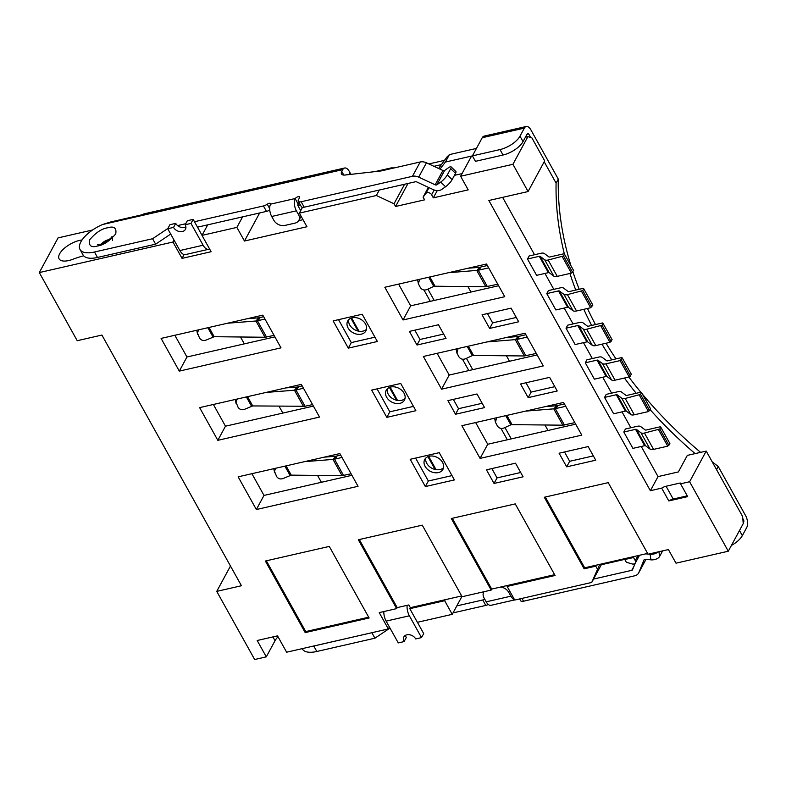 <?xml version="1.0" encoding="UTF-8"?>
<svg xmlns="http://www.w3.org/2000/svg" width="786" height="786" viewBox="0 0 786 786"><rect width="100%" height="100%" fill="white"/><g stroke="black" fill="none" stroke-linecap="round" stroke-linejoin="round"><path stroke-width="1.18" d="M185.899 227.007A6.907 5.168 28.4 0 1 175.73 223.371L173.549 227.409A6.907 5.168 -151.6 0 0 179.68 231.585A6.907 5.168 -151.6 0 0 185.437 229.365A6.907 5.168 -151.6 0 0 185.172 224.747L187.353 220.719L193.169 219.382L202.041 235.328M185.172 224.747L190.978 223.421L203.112 245.222A10.365 5.237 77.1 0 0 208.703 249.27A10.365 5.237 77.1 0 0 209.557 248.916M208.703 249.27L185.457 254.585A10.365 5.237 -102.9 0 1 179.866 250.538L167.732 228.736L173.549 227.409M167.732 228.736L169.923 224.698L175.73 223.371M193.169 219.382L190.978 223.421M434.196 190.006L431.622 194.761A3.458 2.584 -151.6 0 0 427.201 192.698A3.458 2.584 -151.6 0 0 425.835 193.523L429.018 187.657M82.049 239.956A17.272 7.438 -29.1 0 0 59.657 253.78A17.272 7.438 -29.1 0 0 59.097 258.859A17.272 7.438 -29.1 0 0 72.813 259.292A53.694 23.108 150.9 0 1 83.689 255.823M431.622 194.761L433.332 197.846L468.201 189.868L460.616 176.251L471.541 156.08L445.387 162.054L439.993 169.128M462.05 173.608L454.446 175.337M480.089 458.385L581.787 435.13L563.582 402.432L461.883 425.688L480.089 458.385L487.733 444.267L575.676 424.155M441.565 389.168L543.264 365.922L525.058 333.225L423.359 356.471L441.565 389.168L449.209 375.05L537.152 354.938M486.534 264.008L384.835 287.263L403.041 319.961L504.74 296.705L486.534 264.008M262.799 315.157L161.101 338.412L179.306 371.11L281.005 347.854L262.799 315.157M301.323 384.374L199.624 407.62L217.83 440.327L319.529 417.071L301.323 384.374M339.847 453.581L238.148 476.837L256.354 509.534L358.052 486.288L339.847 453.581M305.194 632.602L369.115 617.983L329.285 546.417L265.363 561.027L305.194 632.602L305.744 631.59L368.683 617.197M566.677 466.845L595.739 460.203L588.154 446.576L559.101 453.217L566.677 466.845L569.683 461.294L593.342 455.89M494.04 483.449L523.093 476.807L515.508 463.18L486.455 469.822L494.04 483.449L497.047 477.908L520.696 472.494M528.163 397.628L557.215 390.986L549.63 377.359L520.578 384.01L528.163 397.628L531.159 392.086L554.818 386.673M455.516 414.242L484.569 407.6L476.994 393.973L447.932 400.614L455.516 414.242L458.523 408.691L482.172 403.287M489.639 328.42L518.691 321.779L511.106 308.151L482.054 314.793L489.639 328.42L492.635 322.869L516.294 317.465M416.993 345.025L446.045 338.383L438.47 324.756L409.408 331.397L416.993 345.025L419.999 339.483L443.648 334.07M410.184 459.309L425.354 486.563L454.406 479.922L439.236 452.667L410.184 459.309M371.66 390.102L386.83 417.346L415.882 410.705L400.713 383.46L371.66 390.102M333.136 320.885L348.306 348.139L377.359 341.497L362.189 314.243L333.136 320.885M680.558 483.812L680.224 482.997L666.076 486.239A6.907 2.977 -29.1 0 0 661.684 488.126L668.807 500.928L687.681 496.614L680.558 483.812L689.617 481.739L728.288 551.222L675.989 563.179L668.405 549.561L648.067 554.209L608.226 482.643L544.305 497.253L584.136 568.828L595.759 566.166L596.309 565.154L647.625 553.423M661.684 488.126L650.386 490.71L488.863 200.509L528.084 191.538L512.924 164.294L527.878 136.656L531.788 137.717L544.688 160.875L528.084 191.538M460.616 176.251L512.924 164.294M184.121 254.566L182.057 258.368L211.12 251.726L202.012 235.378L236.881 227.4L244.466 241.027L306.943 226.741L299.358 213.114L376.356 195.518L394.041 203.751L395.564 206.482L424.617 199.841L423.104 197.109L425.835 193.523M182.057 258.368L172.959 242.019L39.3 272.575L58.076 237.883L92.65 229.974M389.394 626.973L388.323 628.947L286.625 652.203L277.527 635.854L257.189 640.502L266.287 656.85L254.664 659.513L216.749 591.386L241.449 585.737L101.915 335.052L77.215 340.702L39.3 272.575M388.323 628.947L379.225 612.599L396.655 608.619L358.337 539.766L422.269 525.156L462.099 596.721L491.162 590.08L451.321 518.514L515.243 503.895L555.083 575.47L507.137 586.425L507.687 585.423L554.641 574.684M599.718 564.377L591.72 582.446L514.722 600.052L507.137 586.425M597.281 568.887L595.759 566.166M437.252 190.615L433.332 197.846M438.598 168.479L446.802 157.151L449.425 154.596L445.387 162.054M423.104 197.109L428.38 187.353M475.638 422.544L487.733 444.267M437.114 353.327L449.209 375.05M398.59 284.119L410.685 305.833L403.041 319.961M410.685 305.833L498.629 285.731M174.856 335.268L186.95 356.991L179.306 371.11M186.95 356.991L274.894 336.88M213.379 404.476L225.474 426.199L217.83 440.327M225.474 426.199L313.418 406.097M251.903 473.693L263.998 495.416L256.354 509.534M263.998 495.416L351.941 475.304M266.346 560.801L305.744 631.59M564.495 451.979L569.683 461.294M491.859 468.594L497.047 477.908M525.981 382.772L531.159 392.086M453.335 399.376L458.523 408.691M487.458 313.555L492.635 322.869M414.812 330.169L419.999 339.483M425.354 486.563L428.35 481.012L452.009 475.609M415.588 458.081L428.35 481.012M386.83 417.346L389.827 411.805L413.485 406.391M377.064 388.864L389.827 411.805M348.306 348.139L351.303 342.588L374.961 337.184M338.54 319.656L351.303 342.588M689.617 481.739L706.211 451.076L742.613 516.481L743.242 523.594L728.288 551.222M668.807 500.928A6.907 2.977 150.9 0 1 673.199 499.041L687.249 495.838M527.504 258.997L536.602 275.346L548.353 272.663A1.729 0.747 -29.1 0 1 549.217 272.722L540.12 256.374A1.729 0.747 -29.1 0 0 539.255 256.305L527.504 258.997L529.145 255.971L540.886 253.289A6.907 2.977 -29.1 0 1 544.364 253.524L548.923 256.934A1.729 0.747 -29.1 0 0 549.797 256.993L563.945 253.76L564.495 254.163L563.513 255.981L548.156 260.019A6.907 2.977 150.9 0 1 544.688 259.773L540.12 256.374M566.028 328.204L575.126 344.553L586.877 341.871A1.729 0.747 -29.1 0 1 587.741 341.93L578.643 325.581A1.729 0.747 -29.1 0 0 577.779 325.522L566.028 328.204L567.669 325.178L579.41 322.496A6.907 2.977 -29.1 0 1 582.888 322.741L587.447 326.141A1.729 0.747 -29.1 0 0 588.321 326.21L602.469 322.967L603.019 323.37L602.037 325.188L586.68 329.226A6.907 2.977 150.9 0 1 583.212 328.99L578.643 325.581M604.552 397.421L613.65 413.77L625.401 411.088A1.729 0.747 -29.1 0 1 626.265 411.147L617.167 394.798A1.729 0.747 -29.1 0 0 616.303 394.739L604.552 397.421L606.193 394.395L617.934 391.713A6.907 2.977 -29.1 0 1 621.402 391.949L625.97 395.358A1.729 0.747 -29.1 0 0 626.845 395.417L640.993 392.185L641.543 392.587L640.561 394.405L625.204 398.443A6.907 2.977 150.9 0 1 621.736 398.197L617.167 394.798M559.386 290.977L563.945 294.386A6.907 2.977 150.9 0 0 567.413 294.622L582.77 290.584L583.752 288.767L583.212 288.364L569.054 291.596A1.729 0.747 -29.1 0 1 568.19 291.537L563.621 288.128A6.907 2.977 -29.1 0 0 560.153 287.892L548.402 290.574L546.771 293.6L555.869 309.949L567.61 307.267A1.729 0.747 -29.1 0 1 568.484 307.326L559.386 290.977A1.729 0.747 -29.1 0 0 558.512 290.918L567.61 307.267M597.9 360.185L602.469 363.594A6.907 2.977 150.9 0 0 605.937 363.839L620.095 360.597L622.276 357.984L621.736 357.571L607.578 360.813A1.729 0.747 -29.1 0 1 606.713 360.754L602.145 357.345A6.907 2.977 -29.1 0 0 598.677 357.099L586.926 359.791L585.295 362.818L594.393 379.166L606.134 376.474A1.729 0.747 -29.1 0 1 607.008 376.533L597.9 360.185A1.729 0.747 -29.1 0 0 597.036 360.126L606.134 376.474M636.424 429.402L640.993 432.811A6.907 2.977 150.9 0 0 644.461 433.047L659.818 429.009L660.8 427.191L660.26 426.788L646.102 430.021A1.729 0.747 -29.1 0 1 645.237 429.962L640.669 426.552A6.907 2.977 -29.1 0 0 637.2 426.317L625.45 428.999L623.809 432.025L632.917 448.374L644.658 445.691A1.729 0.747 -29.1 0 1 645.532 445.75L636.424 429.402A1.729 0.747 -29.1 0 0 635.56 429.343L644.658 445.691M641.258 446.468L658.029 476.591L650.386 490.71M502.618 197.365L534.549 254.733M544.953 273.44L553.806 289.336M564.22 308.043L573.073 323.95M583.477 342.647L592.33 358.554M602.744 377.251L611.596 393.157M622.001 411.864L630.853 427.761M449.425 154.596L476.444 148.416M525.402 137.226L527.878 136.656M395.564 206.482L408.022 183.462M300.34 204.94L297.865 205.5M299.358 213.114L302.492 207.337M374.824 171.653L391.31 167.88L390.878 168.695M379.324 190.025L376.356 195.518M298.709 220.669L303.013 219.687M244.466 241.027L259.655 212.967M242.589 216.867L236.881 227.4M202.012 235.378L207.72 224.845M174.03 240.044L172.959 242.019M216.749 591.386L230.475 566.028M278.048 636.778A17.272 7.438 -29.1 0 0 275.021 640.718L266.287 656.85M359.32 539.55L397.205 607.607L396.655 608.619M452.304 518.288L491.702 589.078L507.687 585.423M491.702 589.078L491.162 590.08M461.667 595.945L410.341 607.676L408.828 604.945L397.205 607.607M601.752 563.916L591.72 582.446M584.136 568.828L584.686 567.816L596.309 565.154M545.288 497.027L584.686 567.816M658.029 476.591L678.367 471.934L687.318 455.399L706.211 451.076M633.536 557.529L624.821 559.524L626.334 562.245L631.993 563.916A3.458 2.584 -151.6 0 0 635.383 562.923A3.458 2.584 -151.6 0 0 635.245 560.615L633.536 557.529L634.076 556.517M680.617 483.695L680.224 482.997M394.041 203.751L404.603 184.248M394.326 167.899L391.31 167.88M461.942 596.436L452.245 614.338L444.67 600.71L445.21 599.698M624.821 559.524L625.361 558.512M444.67 600.71L409.801 608.678L410.341 607.676M452.245 614.338L417.386 622.306L409.801 608.678M366.502 329.275A10.365 7.752 28.4 0 1 362.985 331.122A10.365 7.752 28.4 0 1 352.678 328.391A10.365 7.752 28.4 0 1 348.729 319.656M361.344 334.148A10.365 7.752 -151.6 0 0 365.912 330.906A10.365 7.752 -151.6 0 0 363.407 321.287A10.365 7.752 -151.6 0 0 352.246 317.799A10.365 7.752 -151.6 0 0 347.687 321.042A10.365 7.752 -151.6 0 0 350.192 330.67A10.365 7.752 -151.6 0 0 361.344 334.148M247.276 318.713L258.722 317.819L255.941 321.002L257.454 320.776L259.095 317.75L263.644 316.67M274.049 335.376L264.99 337.253L214.195 336.713L206.266 340.004C203.505 341.065 201.275 340.446 199.595 338.147L197.394 332.773L198.75 329.806M546.771 293.6L558.512 290.918M266.513 337.056L257.454 320.776L264.951 319.028M258.358 320.531L259.999 317.505M583.752 288.767L592.86 305.115L590.669 307.739L576.521 310.971A6.907 2.977 150.9 0 1 573.053 310.735L568.484 307.326M581.571 291.39L590.669 307.739M582.77 290.584L591.868 306.933M264.99 337.253L255.941 321.002L227.596 323.213M197.571 334.345L196.755 330.258M405.026 398.482A10.365 7.752 28.4 0 1 401.508 400.339A10.365 7.752 28.4 0 1 391.202 397.608A10.365 7.752 28.4 0 1 387.252 388.864M399.868 403.365A10.365 7.752 -151.6 0 0 404.436 400.123A10.365 7.752 -151.6 0 0 401.931 390.495A10.365 7.752 -151.6 0 0 390.77 387.017A10.365 7.752 -151.6 0 0 386.211 390.259A10.365 7.752 -151.6 0 0 388.716 399.877A10.365 7.752 -151.6 0 0 399.868 403.365M285.799 387.92L297.246 387.036L294.465 390.22L295.978 389.994L297.619 386.967L302.168 385.887M312.573 404.584L305.037 406.264L295.978 389.994L303.475 388.235M585.295 362.818L597.036 360.126M296.882 389.738L298.523 386.722M622.276 357.984L631.374 374.333L629.193 376.946L615.045 380.188A6.907 2.977 150.9 0 1 611.567 379.943L607.008 376.533M305.037 406.264L252.719 405.93L244.79 409.211C242.019 410.282 239.799 409.663 238.119 407.364L235.918 401.98L237.274 399.013M620.095 360.597L629.193 376.946M621.294 359.791L630.392 376.15M303.504 406.46L294.465 390.22L266.12 392.42M236.095 403.552L235.269 399.475M443.55 467.699A10.365 7.752 28.4 0 1 440.032 469.547A10.365 7.752 28.4 0 1 429.726 466.815A10.365 7.752 28.4 0 1 425.776 458.081M438.392 472.573A10.365 7.752 -151.6 0 0 442.96 469.33A10.365 7.752 -151.6 0 0 440.455 459.712A10.365 7.752 -151.6 0 0 429.294 456.224A10.365 7.752 -151.6 0 0 424.735 459.466A10.365 7.752 -151.6 0 0 427.23 469.095A10.365 7.752 -151.6 0 0 438.392 472.573M324.323 457.138L335.769 456.244L332.989 459.427L334.502 459.201L336.143 456.175L340.692 455.094M351.096 473.801L342.028 475.677L291.242 475.137L283.304 478.428C280.543 479.489 278.323 478.87 276.643 476.571L274.442 471.197L275.798 468.23M623.809 432.025L635.56 429.343M343.561 475.481L334.502 459.201L341.998 457.452M335.406 458.955L337.047 455.929M660.8 427.191L669.898 443.54L667.717 446.163L653.569 449.395A6.907 2.977 150.9 0 1 650.091 449.16L645.532 445.75M658.619 429.814L667.717 446.163M659.818 429.009L668.915 445.357M342.028 475.677L332.989 459.427L304.644 461.637M274.619 472.769L273.793 468.682M505.722 415.656L510.821 424.813L504.14 427.938C501.389 429.009 499.169 428.39 497.469 426.081L495.445 422.279L496.624 417.739M510.821 424.813L512.069 424.646L506.911 415.391M495.445 422.279L494.63 418.201M525.47 411.147L555.329 408.71L556.233 408.465L557.873 405.438L564.427 403.945M574.831 422.642L562.864 425.187L512.069 424.646M545.15 406.647L556.596 405.753L553.816 408.936L562.864 425.187M556.596 405.753A1.749 0.717 -31.2 0 0 556.969 405.684L555.329 408.71L564.387 424.99M556.969 405.684L557.873 405.438M641.543 392.587L650.641 408.936L648.46 411.559L634.302 414.792A6.907 2.977 150.9 0 1 630.834 414.546L626.265 411.147M565.733 406.293L556.233 408.465M639.362 395.211L648.46 411.559M640.561 394.405L649.658 410.754M467.198 346.449L472.298 355.606L465.617 358.73C462.866 359.801 460.645 359.182 458.945 356.873L456.921 353.061L458.1 348.532M472.298 355.606L473.545 355.439L468.387 346.174M456.921 353.061L456.106 348.984M486.956 341.93L516.805 339.503L517.709 339.257L519.35 336.231L525.903 334.728M536.307 353.435L524.341 355.97L473.545 355.439M506.626 337.43L518.072 336.546L515.292 339.729L524.341 355.97M518.072 336.546A1.749 0.717 -31.2 0 0 518.446 336.477L516.805 339.503L525.863 355.783M518.446 336.477L519.35 336.231M603.019 323.37L612.117 339.719L609.936 342.342L595.778 345.585A6.907 2.977 150.9 0 1 592.31 345.339L587.741 341.93M527.21 337.086L517.709 339.257M600.838 325.994L609.936 342.342M602.037 325.188L611.135 341.537M428.675 277.232L433.774 286.389L427.093 289.513C424.332 290.574 422.102 289.955 420.422 287.656L418.407 283.854L419.577 279.315M433.774 286.389L435.022 286.222L429.863 276.967M418.407 283.854L417.582 279.777M448.433 272.722L478.281 270.286L479.185 270.04L480.826 267.014L487.379 265.521M497.784 284.218L485.817 286.762L435.022 286.222M468.102 268.223L479.548 267.328L476.768 270.512L485.817 286.762M479.548 267.328A1.749 0.717 -31.2 0 0 479.922 267.26L478.281 270.286L487.349 286.566M479.922 267.26L480.826 267.014M564.495 254.163L573.593 270.512L571.412 273.135L557.254 276.367A6.907 2.977 150.9 0 1 553.786 276.122L549.217 272.722M488.686 267.869L479.185 270.04M562.314 256.786L571.412 273.135M563.513 255.981L572.611 272.329M404.083 641.592L398.266 642.919L386.132 621.117L409.378 615.802L421.512 637.603L415.706 638.93A6.907 5.168 -151.6 0 0 406.853 634.813A6.907 5.168 -151.6 0 0 403.817 636.974A6.907 5.168 -151.6 0 0 404.083 641.592L406.264 637.554A6.907 5.168 28.4 0 1 405.537 635.294M417.425 622.296L423.693 633.575L421.512 637.603M386.132 621.117A10.365 5.237 -102.9 0 1 383.814 611.557M409.378 615.802A10.365 5.237 -102.9 0 1 407.099 605.348M662.637 550.878L659.631 556.429A6.907 3.989 171.2 0 1 650.946 559.838L645.335 559.308A1.729 1.287 -151.6 0 0 643.989 559.976L638.812 572.611A8.636 6.455 28.4 0 1 638.586 573.082A8.636 6.455 28.4 0 1 634.783 575.774L523.515 601.221A5.178 2.23 150.9 0 1 520.627 600.71L519.634 598.932M343.796 175.072L341.772 171.436A8.636 3.714 -29.1 0 0 341.488 173.981A8.636 3.714 -29.1 0 0 345.083 175.032L381.023 170.945L420.196 161.985A8.636 6.455 28.4 0 1 426.444 162.81L442.921 170.493A1.729 1.287 -151.6 0 0 444.621 170.454L448.442 167.772A6.907 1.601 134 0 1 451.056 166.829A6.907 1.601 134 0 1 450.683 168.685L447.303 174.944L452.137 179.611A6.907 1.601 134 0 1 445.534 186.754L441.712 189.446A8.636 6.455 28.4 0 1 433.204 189.603L416.727 181.92A1.729 1.287 -151.6 0 0 415.47 181.763L304.211 207.199A5.178 2.23 150.9 0 1 301.323 206.689L298.287 201.245A5.178 2.23 -29.1 0 0 301.176 201.747L412.444 176.31A8.636 6.455 28.4 0 1 418.692 177.135L435.169 184.808A1.729 1.287 -151.6 0 0 436.869 184.779L440.691 182.087A6.907 1.601 -46 0 0 447.303 174.944M351.126 174.345A10.365 7.752 -151.6 0 1 350.035 172.753L349.279 171.387A8.636 4.362 77.1 0 0 344.622 168.007L144.133 213.851A8.636 4.362 -102.9 0 0 142.885 214.588L110.924 221.898L102.475 224.55A25.909 11.151 -29.1 0 0 80.87 241.862A25.909 11.151 -29.1 0 0 80.025 249.486A25.909 11.151 -29.1 0 0 94.467 252.011L152.582 238.728L155.618 244.171L97.503 257.464A25.909 11.151 150.9 0 1 83.051 254.939L80.025 249.486M299.289 203.043A2.594 1.11 -29.1 0 0 298.218 204.144L297.678 205.156L300.704 210.609A8.636 6.455 28.4 0 1 300.714 210.609L298.523 214.637L296.401 210.825A8.98 4.539 -102.9 0 1 295.192 198.701L298.218 204.144M269.755 210A5.178 2.23 150.9 0 1 266.474 211.405L197.502 227.174M170.7 234.061L155.618 244.171M346.616 174.856A1.729 0.874 77.1 0 0 346.164 174.747A1.729 0.874 77.1 0 0 345.869 174.944M152.582 238.728L167.88 228.461M177.597 225.582L185.722 223.725M194.466 221.731L263.438 205.961A5.178 2.23 -29.1 0 0 267.23 204.203L269.686 208.614M298.523 214.637A8.636 6.455 28.4 0 1 298.857 220.414A8.636 6.455 28.4 0 1 295.055 223.116L284.886 225.435A8.636 6.455 28.4 0 1 273.823 220.286L271.701 216.474A8.98 4.539 -102.9 0 1 270.492 204.35L270.58 204.144A2.594 1.11 -29.1 0 0 270.571 203.584A2.594 1.11 -29.1 0 0 267.23 204.203M301.107 216.258A8.636 6.455 28.4 0 1 301.038 216.376L298.857 220.414M298.287 201.245A5.178 2.23 -29.1 0 1 298.454 199.723L299.545 197.699A2.594 1.11 -29.1 0 0 299.633 196.942A2.594 1.11 -29.1 0 0 297.668 196.844A2.594 1.11 -29.1 0 0 295.32 198.494L295.192 198.701M341.772 171.436L342.755 169.619A8.636 4.362 77.1 0 1 344.622 168.007M423.959 289.995L430.286 301.352M462.482 359.202L468.81 370.57M501.006 428.419L507.334 439.777M548.009 430.482L544.963 425M509.485 361.265L506.439 355.783M470.971 292.058L467.916 286.576M742.799 518.563L743.458 519.743L742.908 519.87M544.207 161.769L556.085 183.118A381.75 285.475 -151.6 0 0 564.407 254.104M569.938 273.469A381.75 285.475 -151.6 0 0 575.765 290.063M583.811 309.311A381.75 285.475 -151.6 0 0 591.632 325.443M601.988 344.16A381.75 285.475 -151.6 0 0 611.763 359.85M624.418 378.037A381.75 285.475 -151.6 0 0 636.188 393.275M650.199 409.752A381.75 285.475 -151.6 0 0 695.129 453.61M526.993 134.288L528.693 133.905L530.648 137.403M433.96 166.308L441.044 164.696M321.376 482.299L317.544 475.412M282.852 413.082L279.02 406.205M244.328 343.875L240.496 336.988M451.056 166.829L455.9 171.495A6.907 1.601 134 0 1 455.526 173.352L452.137 179.611M427.908 289.13L434.216 300.458M466.432 358.347L472.74 369.666M504.956 427.555L511.264 438.883M743.192 522.995L743.664 522.12A1.729 0.874 77.1 0 0 743.458 519.743M716.537 469.645L718.247 466.501L745.639 515.714A8.636 4.362 77.1 0 1 746.7 527.563L742.328 535.639A17.272 7.438 150.9 0 1 731.412 545.455M570.99 265.835A381.75 285.475 28.4 0 1 558.276 179.08L556.085 183.118M718.247 466.501A381.75 285.475 28.4 0 1 712.155 461.775M700.601 452.363A381.75 285.475 28.4 0 1 642.427 394.169M640.806 392.224A381.75 285.475 28.4 0 1 628.849 377.025M615.978 358.888A381.75 285.475 28.4 0 1 606.026 343.236M595.464 324.569A381.75 285.475 28.4 0 1 587.466 308.476M579.213 289.277A381.75 285.475 28.4 0 1 572.896 271.809M524.36 128.098L519.988 136.165A17.272 7.438 -29.1 0 1 500.004 149.576L472.396 155.883L482.231 137.727A8.636 4.362 -102.9 0 1 484.097 136.125L526.227 126.487A8.636 4.362 77.1 0 0 524.36 128.098L482.231 137.727M528.693 133.905A1.729 0.874 77.1 0 0 527.77 133.227A1.729 0.874 77.1 0 0 527.396 133.551L523.024 141.618A17.272 7.438 150.9 0 1 503.04 155.019L475.432 161.336L472.396 155.883M526.227 126.487A8.636 4.362 77.1 0 1 530.884 129.867L558.276 179.08M428.871 163.94L444.316 160.413M484.765 599.266A5.178 2.23 150.9 0 1 482.742 599.973L456.813 605.908M633.997 566.185L631.748 570.331L593.558 579.066M601.31 564.741L624.919 559.347M371.975 632.691L313.781 646.033A25.909 11.151 150.9 0 1 312.16 646.367M390.003 628.083L374.922 638.193L371.896 632.75M488.293 604.463A5.178 2.23 150.9 0 1 485.777 605.426L453.021 612.913M514.643 599.905L490.995 605.308A8.911 4.51 -102.9 0 1 486.19 601.83L484.038 597.959A8.636 6.455 -151.6 0 1 483.704 592.182L483.95 591.73M514.486 599.63A8.911 4.51 -102.9 0 1 510.89 596.181L508.729 592.31L509.564 590.777M645.738 553.855L647.988 554.071M648.47 554.11L650.091 554.268A6.907 3.989 -8.8 0 0 657.892 551.959M638.546 555.496L637.957 556.596A8.636 6.455 28.4 0 1 638.822 555.437M631.748 570.331A1.729 1.287 -151.6 0 0 632.553 569.693L635.235 563.149M374.922 638.193L316.817 651.486A25.909 11.151 150.9 0 1 302.364 648.951L302.188 648.647M500.643 587.034A8.636 6.455 28.4 0 1 508.729 592.31M203.112 245.222L179.866 250.538M673.199 499.041L666.076 486.239M272.909 636.906L275.021 640.718M637.947 555.643L635.245 560.615M563.945 294.386L573.053 310.735M567.413 294.622L576.521 310.971M214.195 336.713L209.037 327.457M207.848 327.723L212.947 336.88M602.469 363.594L611.567 379.943M605.937 363.839L615.045 380.188M252.719 405.93L247.561 396.665M246.372 396.94L251.471 406.097M640.993 432.811L650.091 449.16M644.461 433.047L653.569 449.395M291.242 475.137L286.084 465.882M284.896 466.147L289.995 475.304M616.303 394.739L625.401 411.088M621.736 398.197L630.834 414.546M625.204 398.443L634.302 414.792M577.779 325.522L586.877 341.871M583.212 328.99L592.31 345.339M586.68 329.226L595.778 345.585M539.255 256.305L548.353 272.663M544.688 259.773L553.786 276.122M548.156 260.019L557.254 276.367M101.522 243.798A6.907 2.977 150.9 0 1 108.635 239.661A6.907 2.977 150.9 0 1 109.136 239.563M442.921 170.493L435.169 184.808M94.467 252.011L97.503 257.464M263.438 205.961L266.474 211.405M301.176 201.747L304.211 207.199M440.691 182.087L445.534 186.754M350.035 172.753L349.043 174.58M107.574 227.802C101.669 228.706 95.676 232.725 89.584 239.877C88.563 245.861 91.284 247.895 97.749 245.959C103.644 245.065 109.647 241.037 115.739 233.894C116.75 227.911 114.039 225.877 107.574 227.802M295.32 198.494L270.58 204.144M420.196 161.985L412.444 176.31M102.475 224.55L342.755 169.619M296.401 210.825L271.701 216.474M436.869 184.779L444.621 170.454M418.692 177.135L426.444 162.81M455.526 173.352L450.683 168.685M351.627 317.966L359.005 331.22M390.151 387.184L397.529 400.438M428.675 456.391L436.053 469.645M743.124 522.238L743.664 522.12M742.328 535.639L739.488 530.53M523.024 141.618L519.988 136.165M503.04 155.019L500.004 149.576M482.742 599.973L485.777 605.426M521.953 598.401L523.515 601.221M650.091 554.268L650.946 559.838M313.781 646.033L316.817 651.486M486.19 601.83L510.89 596.181M658.904 551.733L659.631 556.429M638.812 572.611L645.974 559.377L638.586 573.082M639.519 555.28L635.383 562.923M350.9 318.232L358.033 331.034M389.424 387.439L396.557 400.241M427.948 456.656L435.071 469.458M112.486 240.339L111.966 236.527C112.545 237.47 102.917 244.417 99.616 244.358L97.454 244.603L98.447 245.006"/></g></svg>
